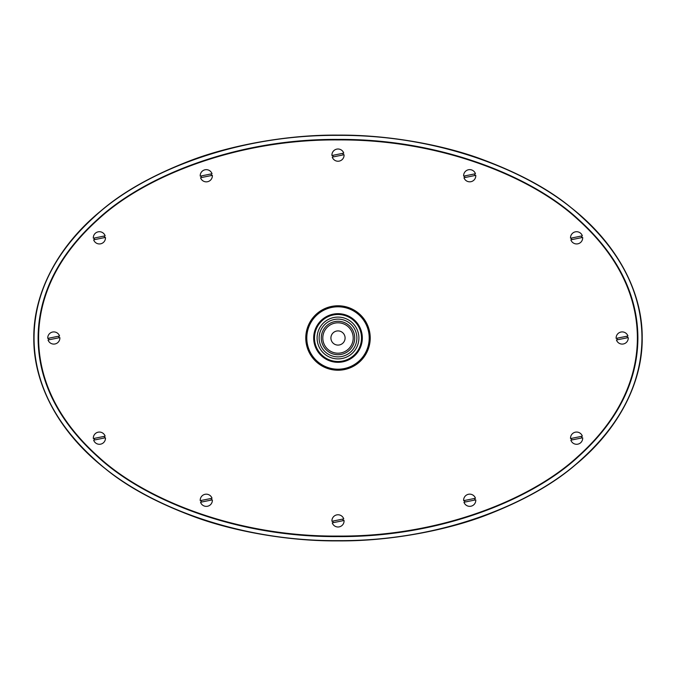 <?xml version="1.0" encoding="UTF-8"?>
<svg xmlns="http://www.w3.org/2000/svg" width="676" height="676" viewBox="0 0 676 676"><rect width="100%" height="100%" fill="white"/><g stroke="black" fill="none" stroke-linecap="round" stroke-linejoin="round"><path stroke-width="1.01" d="M338 345.09A7.09 7.09 0 0 1 330.91 338A7.09 7.09 0 0 1 338 330.91A7.09 7.09 0 0 1 345.09 338A7.09 7.09 0 0 1 338 345.09M338 322.798A15.202 15.202 0 0 1 353.202 338A15.202 15.202 0 0 1 338 353.202A15.202 15.202 0 0 1 322.798 338A15.202 15.202 0 0 1 338 322.798M338 321.286A16.714 16.714 0 0 1 354.714 338A16.714 16.714 0 0 1 338 354.714A16.714 16.714 0 0 1 321.286 338A16.714 16.714 0 0 1 338 321.286M338 319.123A18.877 18.877 0 0 1 356.877 338A18.877 18.877 0 0 1 338 356.877A18.877 18.877 0 0 1 319.123 338A18.877 18.877 0 0 1 338 319.123M338 358.905A20.905 20.905 0 0 1 317.095 338A20.905 20.905 0 0 1 338 317.095A20.905 20.905 0 0 1 358.905 338A20.905 20.905 0 0 1 338 358.905M338 361.508A23.508 23.508 0 0 0 361.508 338A23.508 23.508 0 0 0 338 314.492A23.508 23.508 0 0 0 314.492 338A23.508 23.508 0 0 0 338 361.508M338 313.681A24.319 24.319 0 0 1 362.319 338A24.319 24.319 0 0 1 338 362.319A24.319 24.319 0 0 1 313.681 338A24.319 24.319 0 0 1 338 313.681M338 305.78A32.22 32.22 0 0 0 305.78 338A32.22 32.22 0 0 0 338 370.22A32.22 32.22 0 0 0 370.22 338A32.22 32.22 0 0 0 338 305.78M38.608 338C38.667 370.566 50.497 413.94 98.485 456.849C144.436 499.387 236.372 536.854 338 536.076C439.628 536.854 531.564 499.387 577.515 456.849C625.528 413.965 637.291 370.507 637.392 338C637.291 305.493 625.528 262.035 577.515 219.151C531.564 176.613 439.628 139.146 338 139.924C236.372 139.146 144.436 176.613 98.485 219.151C50.497 262.06 38.667 305.434 38.608 338M104.239 436.358A5.171 5.171 0 0 1 104.56 437.947L104.239 436.358M94.555 439.975A5.171 5.171 0 0 1 94.234 438.386L94.555 439.975M211.132 498.457A5.171 5.171 0 0 1 211.453 500.046L211.132 498.457M201.448 502.074A5.171 5.171 0 0 1 201.127 500.485L201.448 502.074M342.842 519.067A5.171 5.171 0 0 1 343.163 520.655L342.842 519.067M333.158 522.683A5.171 5.171 0 0 1 332.837 521.095L333.158 522.683M474.552 498.457A5.171 5.171 0 0 1 474.873 500.046L474.552 498.457M464.868 502.074A5.171 5.171 0 0 1 464.547 500.485L464.868 502.074M581.444 436.358A5.171 5.171 0 0 1 581.766 437.947L581.444 436.358M571.761 439.975A5.171 5.171 0 0 1 571.44 438.386L571.761 439.975M627.032 336.192A5.171 5.171 0 0 1 627.362 337.78L627.032 336.192M617.357 339.808A5.171 5.171 0 0 1 617.036 338.22L617.357 339.808M571.761 239.642A5.171 5.171 0 0 1 571.44 238.053L571.761 239.642M581.444 236.025A5.171 5.171 0 0 1 581.766 237.614L581.444 236.025M464.868 177.543A5.171 5.171 0 0 1 464.547 175.954L464.868 177.543M474.552 173.926A5.171 5.171 0 0 1 474.873 175.515L474.552 173.926M333.158 156.933A5.171 5.171 0 0 1 332.837 155.345L333.158 156.933M342.842 153.317A5.171 5.171 0 0 1 343.163 154.905L342.842 153.317M201.448 177.543A5.171 5.171 0 0 1 201.127 175.954L201.448 177.543M211.132 173.926A5.171 5.171 0 0 1 211.453 175.515L211.132 173.926M94.555 239.642A5.171 5.171 0 0 1 94.234 238.053L94.555 239.642M104.239 236.025A5.171 5.171 0 0 1 104.56 237.614L104.239 236.025M48.968 339.808A5.171 5.171 0 0 1 48.638 338.22L48.968 339.808M58.643 336.192A5.171 5.171 0 0 1 58.964 337.78L58.643 336.192M38.101 338C38.236 305.755 49.652 262.592 97.53 219.446C143.32 176.673 235.704 138.614 338 139.417C440.296 138.614 532.68 176.673 578.47 219.446C626.348 262.592 637.764 305.755 637.899 338C637.764 370.245 626.348 413.408 578.47 456.553C532.68 499.327 440.296 537.386 338 536.583C235.704 537.386 143.32 499.327 97.53 456.553C49.652 413.408 38.236 370.245 38.101 338M34.045 338C34.155 371.251 46.095 415.723 94.834 459.579C141.478 503.096 234.817 541.434 338 540.631C441.183 541.434 534.522 503.096 581.166 459.579C629.905 415.723 641.845 371.251 641.955 338C641.845 304.749 629.905 260.277 581.166 216.421C534.522 172.904 441.183 134.566 338 135.369C234.817 134.566 141.478 172.904 94.834 216.421C46.095 260.277 34.155 304.749 34.045 338M642.2 338C642.656 381.813 619.115 429.201 574.98 465.215C552.791 484.278 522.937 501.034 485.419 515.475C447.757 529.916 390.677 541.417 338 540.885C288.289 541.332 234.479 531.252 197.113 517.816C158.412 503.696 127.671 487.21 104.881 468.35C58.204 431.787 33.352 383.131 33.8 338C33.344 294.187 56.885 246.799 101.02 210.785C123.209 191.722 153.063 174.966 190.581 160.525C228.243 146.084 285.323 134.583 338 135.115C387.711 134.668 441.521 144.749 478.887 158.184C517.588 172.304 548.329 188.79 571.119 207.65C617.796 244.213 642.648 292.869 642.2 338M93.651 440.16L105.464 437.769A6.076 6.076 0 0 1 93.651 440.16M93.33 438.572L105.143 436.181A6.076 6.076 0 0 0 93.33 438.572M200.544 502.251L212.357 499.86A6.076 6.076 0 0 1 200.544 502.251M200.223 500.662L212.027 498.271A6.076 6.076 0 0 0 200.223 500.662M332.254 522.869L344.067 520.478A6.076 6.076 0 0 1 332.254 522.869M331.933 521.28L343.746 518.889A6.076 6.076 0 0 0 331.933 521.28M463.973 502.251L475.777 499.86A6.076 6.076 0 0 1 463.973 502.251M463.643 500.662L475.456 498.271A6.076 6.076 0 0 0 463.643 500.662M570.857 440.16L582.67 437.769A6.076 6.076 0 0 1 570.857 440.16M570.536 438.572L582.349 436.181A6.076 6.076 0 0 0 570.536 438.572M616.453 339.994L628.257 337.594A6.076 6.076 0 0 1 616.453 339.994M616.132 338.406L627.936 336.006A6.076 6.076 0 0 0 616.132 338.406M582.349 235.84L570.536 238.231A6.076 6.076 0 0 1 582.349 235.84M582.67 237.428L570.857 239.819A6.076 6.076 0 0 0 582.67 237.428M475.456 173.749L463.643 176.14A6.076 6.076 0 0 1 475.456 173.749M475.777 175.338L463.973 177.729A6.076 6.076 0 0 0 475.777 175.338M343.746 153.131L331.933 155.522A6.076 6.076 0 0 1 343.746 153.131M344.067 154.719L332.254 157.111A6.076 6.076 0 0 0 344.067 154.719M212.027 173.749L200.223 176.14A6.076 6.076 0 0 1 212.027 173.749M212.357 175.338L200.544 177.729A6.076 6.076 0 0 0 212.357 175.338M105.143 235.84L93.33 238.231A6.076 6.076 0 0 1 105.143 235.84M105.464 237.428L93.651 239.819A6.076 6.076 0 0 0 105.464 237.428M59.547 336.006L47.742 338.406A6.076 6.076 0 0 1 59.547 336.006M59.868 337.594L48.064 339.994A6.076 6.076 0 0 0 59.868 337.594M338 306.794A31.206 31.206 0 0 0 306.794 338A31.206 31.206 0 0 0 338 369.206A31.206 31.206 0 0 0 369.206 338A31.206 31.206 0 0 0 338 306.794"/></g></svg>
